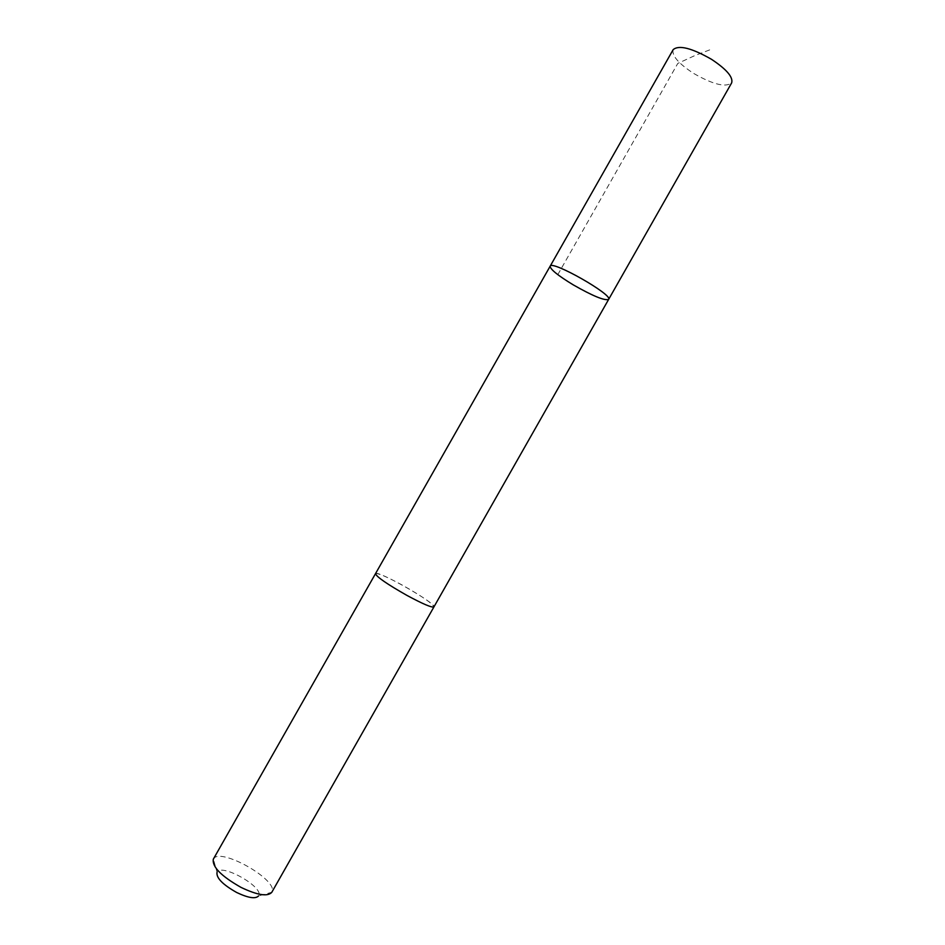 <?xml version="1.0" encoding="UTF-8"?>
<svg xmlns="http://www.w3.org/2000/svg" width="945" height="945" viewBox="0 0 945 945"><rect width="100%" height="100%" fill="white"/><g stroke="black" fill="none" stroke-linecap="round" stroke-linejoin="round"><path stroke-width="0.71" stroke-dasharray="4.72 3.54" d="M673.159 49.648C671.647 55.542 678.415 63.445 693.476 73.32C712.908 84.471 725.63 87.661 731.654 82.876M375.484 573.698C377.799 572.883 386.848 576.745 402.641 585.298C422.12 596.319 432.55 603.524 433.932 606.903M608.627 299.423C604.516 300.829 592.739 295.986 573.296 284.882C557.94 275.55 550.226 269.325 550.155 266.195M375.519 573.639C377.256 569.74 436.425 603.359 433.968 606.844M213.357 859.099C219.382 846.342 279.673 880.586 271.794 892.293L258.599 895.884C264.565 887.461 221.224 862.832 217.043 872.27L213.357 859.099M557.798 274.652L677.778 63.433L694.528 55.72L712.27 48.892"/><path stroke-width="1.42" d="M573.296 284.882C557.94 275.55 550.226 269.325 550.155 266.195C551.502 259.816 613.411 294.994 608.627 299.423C604.516 300.829 592.739 295.986 573.296 284.882M731.654 82.876C733.332 77.206 726.611 69.351 711.502 59.311C691.681 48.006 678.9 44.781 673.159 49.648L550.155 266.195C551.502 259.816 613.411 294.994 608.627 299.423L731.654 82.876M433.968 606.844L433.944 606.903C431.865 607.824 422.876 603.985 406.952 595.409C387.131 584.152 376.642 576.922 375.484 573.698L375.519 573.639M608.627 299.423L433.932 606.903C431.877 607.824 422.876 603.985 406.952 595.409C387.119 584.152 376.63 576.911 375.484 573.698L550.155 266.195M271.794 892.293L271.77 892.34C267.671 896.84 257.442 895.198 241.07 887.414C221.236 876.192 211.987 866.766 213.334 859.147L375.484 573.698M258.599 895.884C255.599 899.144 248.299 898.01 236.675 892.493C222.618 884.544 216.074 877.81 217.043 872.27M433.944 606.903L271.77 892.34"/></g></svg>
